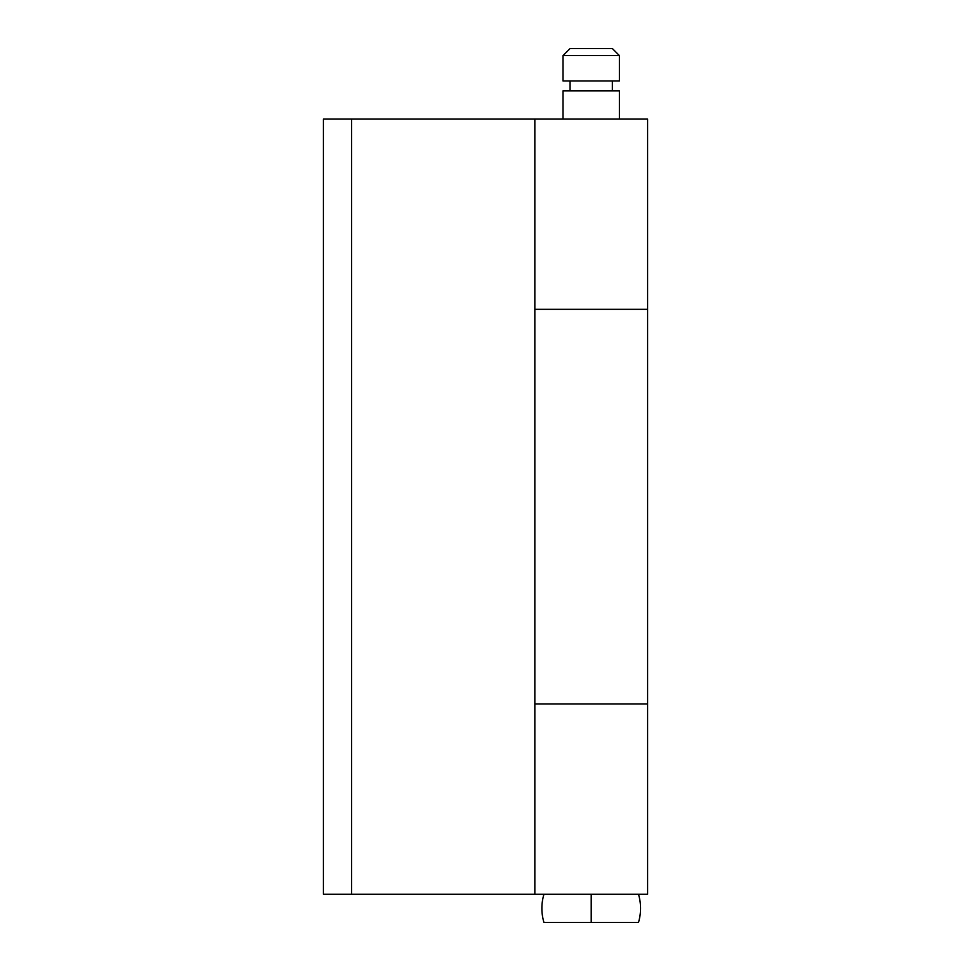 <?xml version="1.0" encoding="UTF-8"?>
<svg xmlns="http://www.w3.org/2000/svg" width="971" height="971" viewBox="0 0 971 971"><rect width="100%" height="100%" fill="white"/><g stroke="black" fill="none" stroke-linecap="round" stroke-linejoin="round"><path stroke-width="1.46" d="M534.839 309.312L534.839 119.02L351.599 119.02L351.599 894.255L534.839 894.255L534.839 703.975L534.839 894.255L647.596 894.255L351.599 894.255L351.599 119.02L323.404 119.02L323.404 894.255L323.404 119.02L534.839 119.02L534.839 309.312L647.596 309.312L534.839 309.312L534.839 703.975L534.839 309.312L647.596 309.312L647.596 703.975L534.839 703.975L647.596 703.975L534.839 703.975L647.596 703.975L647.596 309.312L534.839 309.312M647.596 119.02L534.839 119.02L647.596 119.02L647.596 309.312M323.404 894.255L351.599 894.255L323.404 894.255M591.218 922.45L638.493 922.45A49.339 49.339 0 0 0 638.493 894.255A49.339 49.339 0 0 1 638.493 922.45L591.218 922.45L591.218 908.358L591.218 922.45L543.942 922.45A49.339 49.339 0 0 1 543.942 894.255A49.339 49.339 0 0 0 543.942 922.45L591.218 922.45M591.218 894.255L591.218 908.358L591.218 894.255M612.361 90.837L612.361 80.969L612.361 90.837M570.074 80.969L570.074 90.837L570.074 80.969M563.022 80.969L619.401 80.969L619.401 55.602L563.022 55.602L563.022 80.969L563.022 55.602L619.401 55.602L612.361 48.55L570.074 48.55L563.022 55.602L570.074 48.55L612.361 48.55L619.401 55.602L619.401 80.969L563.022 80.969M619.401 119.02L619.401 90.837L563.022 90.837L563.022 119.02L563.022 90.837L619.401 90.837L619.401 119.02M647.596 894.255L647.596 703.975"/></g></svg>
